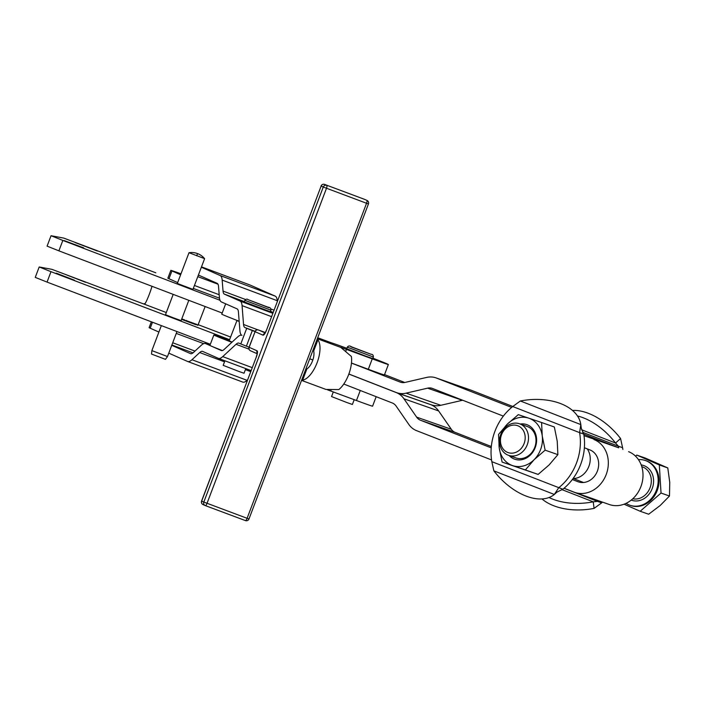 <?xml version="1.0" encoding="UTF-8"?>
<svg xmlns="http://www.w3.org/2000/svg" width="705" height="705" viewBox="0 0 705 705"><rect width="100%" height="100%" fill="white"/><g stroke="black" fill="none" stroke-linecap="round" stroke-linejoin="round"><path stroke-width="1.06" d="M238.457 320.978L237.823 320.731M237.012 320.414L229.151 340.806L232.112 342.075M245.789 368.609L244.027 373.245L239.171 371.561L223.194 365.349L224.921 360.801M270.323 311.751L244.291 301.872L244.882 300.312L270.914 310.182L270.323 311.751M354.201 399.682L352.385 404.467L346.992 402.581L331.553 396.562L333.306 391.945M366.018 356.236L346.719 348.711L347.309 347.151L373.35 357.03L372.76 358.589L366.018 356.236M509.195 455.562A18.312 15.554 -70.7 0 0 530.53 454.884A18.312 15.554 -70.7 0 0 535.659 434.06A18.312 15.554 -70.7 0 0 520.246 424.031M508.508 455.324L516.007 457.95A16.709 14.188 -70.7 0 0 529.605 454.84A16.709 14.188 -70.7 0 0 530.468 454.029A16.709 14.188 -70.7 0 0 527.058 426.419L519.567 423.793A16.709 14.188 -70.7 0 0 505.961 426.904A16.709 14.188 -70.7 0 0 499.625 442.855A16.709 14.188 -70.7 0 0 508.508 455.324A16.709 14.188 -70.7 0 0 522.114 452.213A16.709 14.188 -70.7 0 0 528.45 436.254A16.709 14.188 -70.7 0 0 519.567 423.793M502.101 462.075L499.219 447.86A25.063 21.291 -70.7 0 0 512.632 465.617A25.063 21.291 -70.7 0 0 523.797 465.855A25.063 21.291 -70.7 0 0 534.143 459.669L525.384 469.944L502.101 462.075L538.135 474.421L549.125 464.921L557.884 454.637L557.223 441.198L554.341 426.983L541.59 422.515L542.242 435.954L545.132 450.169L534.143 459.669A25.063 21.291 -70.7 0 0 542.242 435.954A25.063 21.291 -70.7 0 0 528.829 418.188L541.59 422.515M507.318 424.137L518.307 414.637L528.829 418.188A25.063 21.291 -70.7 0 0 517.664 417.95A25.063 21.291 -70.7 0 0 507.318 424.137A25.063 21.291 -70.7 0 0 499.219 447.86L498.558 434.421L507.318 424.137M204.609 258.647L188.984 252.725L177.334 283.454L192.959 289.376L204.609 258.656A16.779 16.779 0 0 0 188.984 252.725M167.49 356.545L151.866 350.623L151.513 354.069L165.463 359.356L167.49 356.545L176.964 331.562M188.808 300.312L181.114 320.616L173.166 317.743L165.49 314.694L173.192 294.373M587.247 448.873A18.101 15.378 109.3 0 1 588.878 466.358A18.101 15.378 109.3 0 1 573.473 478.58L573.139 478.448M572.478 410.442A51.518 30.368 48.3 0 1 620.567 438.528L622.594 447.71A51.518 43.754 109.3 0 1 622.867 449.438M622.594 447.71L618.435 446.247A51.518 43.754 109.3 0 1 618.682 447.807L583.996 435.655A51.518 43.754 109.3 0 1 584.383 447.754L589.97 449.94A16.991 14.426 109.3 0 1 597.479 470.825A16.991 14.426 109.3 0 1 578.329 481.85A16.991 14.426 109.3 0 1 577.924 481.7L572.337 479.523A51.518 43.754 109.3 0 1 564.062 488.239L573.976 492.116A28.13 23.891 109.3 0 0 574.645 492.363A28.13 23.891 109.3 0 0 606.353 474.113A28.13 23.891 109.3 0 0 593.918 439.523M572.337 479.523A51.518 43.754 -70.7 0 0 580.638 464.524A51.518 43.754 -70.7 0 0 584.383 447.754M583.996 435.655A51.518 43.754 -70.7 0 0 583.758 434.095L579.598 432.632L580.814 424.595A51.518 31.513 -7.4 0 0 520.352 400.986L512.738 406.538A51.518 43.754 -70.7 0 0 494.945 431.24A51.518 43.754 -70.7 0 0 491.826 461.669L493.861 470.852A51.518 30.368 -131.7 0 0 554.324 494.461L558.686 487.772A51.518 43.754 -70.7 0 0 576.478 463.07A51.518 43.754 -70.7 0 0 579.598 432.632L512.738 406.538M313.126 349.821L313.681 351.037L317.929 339.845L317.197 339.096M229.301 340.409A30.632 0.485 20.8 0 0 213.853 335.007A30.632 0.485 20.8 0 0 229.107 341.246A30.632 0.485 20.8 0 0 231.857 342.313M301.537 380.383L325.992 389.442L338.823 389.574A22.278 9.852 -69.7 0 0 351.381 356.466L340.63 347.265L372.258 358.863A30.632 0.485 20.8 0 0 387.917 364.423A30.632 0.485 20.8 0 0 388.376 364.511A30.632 0.485 20.8 0 0 372.91 358.184M388.376 364.511L384.428 374.928A30.632 0.485 -159.2 0 1 383.969 374.84A30.632 0.485 -159.2 0 1 368.31 369.279L351.469 363.04M177.669 282.573L177.352 282.449A25.063 7.015 -69.5 0 1 177.237 282.405L168.971 278.748A30.632 0.485 -159.2 0 1 167.869 278.184L170.83 270.376A30.632 0.485 -159.2 0 1 174.443 271.495A30.632 0.485 -159.2 0 1 180.982 273.831M168.971 278.748L171.932 270.931A30.632 0.485 -159.2 0 1 170.83 270.376M201.357 267.23L220.136 275.532A25.063 7.015 110.5 0 1 222.163 280.096L223.036 291.094A16.709 4.679 -69.5 0 0 224.384 294.135L240.035 301.053A25.063 7.015 110.5 0 1 242.062 305.618L243.551 324.485A16.709 4.679 -69.5 0 0 244.899 327.525L246.715 328.327L240.784 343.952L249.076 347.212M254.999 331.588L246.715 328.327M83.692 247.852L64.102 240.555L83.692 247.852M56.259 273.161L74.386 280.185L56.259 273.161M197.4 325.19L197.056 324.485L197.4 325.19L198.105 324.82L197.638 325.243M196.219 324.785L195.893 324.08L196.677 324.362L196.219 324.785M194.906 324.318L194.175 324.062L194.368 323.542L195.373 323.903L194.906 324.318M193.276 323.727L192.35 323.401L192.544 322.881L193.743 323.313L193.276 323.727M191.355 323.031L190.279 322.634L190.473 322.114L191.813 322.608L191.355 323.031M189.231 322.238L188.024 321.797L188.226 321.277L189.671 321.815L189.231 322.238M186.957 321.392L185.662 320.907L185.864 320.387L187.371 320.951L186.957 321.392M183.274 320L183.467 319.48L184.639 319.92L184.789 320.581L181.59 319.356M75.356 242.652L97.44 251.05L75.356 242.652M67.469 275.267L85.596 282.291L67.469 275.267M51.042 235.726L47.094 246.142L58.894 250.848L62.842 240.431L51.042 235.726L63.776 238.105L155.814 272.8M39.198 266.966L35.25 277.382L47.05 282.088L50.998 271.681L39.198 266.966L51.932 269.345L141.132 303.018L143.67 303.925L145.168 303.494A11.139 0.978 -69.2 0 0 151.989 286.3M573.412 478.069L573.985 478.272A16.709 14.188 -70.7 0 0 574.645 478.483M626.058 503.352A23.67 20.101 -70.7 0 0 629.838 505.221A23.67 20.101 -70.7 0 0 649.102 500.814A23.67 20.101 -70.7 0 0 658.082 478.21A23.67 20.101 -70.7 0 0 645.489 460.55A23.67 20.101 -70.7 0 0 638.439 459.625M629.838 505.221L630.667 505.511A23.67 20.101 -70.7 0 0 649.939 501.105A23.67 20.101 -70.7 0 0 658.919 478.501A23.67 20.101 -70.7 0 0 646.326 460.841L645.489 460.55M505.926 428.323A14.267 12.126 109.3 0 1 523.101 430.156A14.267 12.126 109.3 0 1 519.717 449.94A14.267 12.126 109.3 0 1 502.55 448.116A14.267 12.126 109.3 0 1 505.926 428.323M181.784 318.836L182.604 319.154L182.41 319.673M192.439 323.428L192.632 322.908M190.553 322.731L190.747 322.211M188.473 321.956L188.667 321.445M186.279 321.136L186.472 320.616M184.023 320.281L184.216 319.762M181.793 319.435L181.987 318.916M197.902 325.34L205.146 306.534M185.662 320.907L184.789 320.581M188.024 321.797L187.178 321.48M190.279 322.634L189.478 322.335M192.35 323.401L191.619 323.128M194.175 324.062L193.54 323.833M195.69 324.608L195.179 324.423M50.998 271.681L229.583 339.678M635.549 456.179L636.8 455.086L645.26 458.056L667.785 467.935L659.334 464.965L661.026 493.051L640.193 511.266L648.644 514.227L660.18 505.511L669.486 496.02L669.75 482.361L667.785 467.935M640.193 511.266L624.075 504.198M636.8 455.086L659.334 464.965M661.026 493.051L669.486 496.02M62.842 240.431L220.004 300.277M210.346 344.269L47.05 282.088M58.894 250.848L222.19 313.029M511.663 407.411L436.51 378.074A22.278 18.92 -70.7 0 0 435.981 377.871A22.278 18.92 -70.7 0 0 426.64 377.422L405.111 382.41A11.139 9.465 109.3 0 1 400.431 382.18A11.139 9.465 109.3 0 1 400.167 382.084L351.469 363.075M462.665 400.237A11.139 9.465 -70.7 0 0 462.304 400.317L440.775 405.305A22.278 18.92 109.3 0 1 431.425 404.846L396.748 392.694A22.278 18.92 109.3 0 0 406.098 393.152L427.627 388.155A11.139 9.465 -70.7 0 1 432.297 388.385A11.139 9.465 -70.7 0 1 432.562 388.481L503.344 416.117M396.748 392.694A22.278 18.92 109.3 0 1 396.219 392.5L348.869 374.011M583.766 434.174L618.682 447.807M435.981 377.871L470.658 390.032A22.278 18.92 -70.7 0 1 471.187 390.226L512.791 406.468M491.561 459.942L416.567 430.658A22.278 18.92 109.3 0 1 408.812 424.428L396.131 406.08A11.139 9.465 -70.7 0 0 392.253 402.969L343.776 384.04M491.332 446.512L455.201 432.403A11.139 9.465 109.3 0 1 451.323 429.283L438.633 410.936A22.278 18.92 -70.7 0 0 430.878 404.705L429.662 404.229M455.201 432.403L420.524 420.25A11.139 9.465 109.3 0 1 416.637 417.131L451.323 429.283M574.645 492.363L609.323 504.516A28.13 23.891 -70.7 0 0 641.03 486.265A28.13 23.891 -70.7 0 0 628.596 451.676M420.524 420.25L491.218 447.851M583.52 482.502L573.473 478.58M438.633 410.936L403.956 398.783A22.278 18.92 -70.7 0 0 396.201 392.553L430.878 404.705M403.956 398.783L416.637 417.131M309.742 358.739L312.853 359.955M384.551 374.602L404.749 382.489M249.024 349.151L236.043 344.296L222.718 356.615L252.17 367.622M171.738 345.335L190.526 353.637A16.709 4.679 -69.5 0 0 190.597 353.672A16.709 4.679 -69.5 0 0 193.461 352.491L201.225 345.318A25.063 7.015 110.5 0 1 205.516 343.555A25.063 7.015 110.5 0 1 205.622 343.599L221.282 350.526A16.709 4.679 -69.5 0 0 221.352 350.552A16.709 4.679 -69.5 0 0 224.216 349.38L237.541 337.06A25.063 7.015 110.5 0 1 241.833 335.298A25.063 7.015 110.5 0 1 241.938 335.342A25.063 7.015 -69.5 0 1 239.92 330.777L238.422 311.91A16.709 4.679 110.5 0 0 237.074 308.869L221.423 301.943A25.063 7.015 -69.5 0 1 219.396 297.378L218.524 286.389A16.709 4.679 110.5 0 0 217.175 283.348L198.396 275.038M236.043 344.296A16.709 4.679 110.5 0 1 238.907 343.123A16.709 4.679 110.5 0 1 238.977 343.15L240.784 343.952M242.652 382.048A25.063 7.015 -69.5 0 0 242.758 382.092L187.671 361.498A25.063 7.015 -69.5 0 1 187.565 361.454L168.777 353.143M151.328 321.797L149.116 327.649A30.632 0.485 20.8 0 0 150.209 328.213L158.484 331.87A16.709 4.679 110.5 0 1 158.872 332.134M242.758 382.092A25.063 7.015 -69.5 0 0 247.058 380.33L247.517 379.907M224.534 361.832L199.726 352.553L191.963 359.735L247.058 380.33M251.05 370.574L218.427 358.378A25.063 7.015 -69.5 0 1 218.321 358.334L202.661 351.407A16.709 4.679 110.5 0 0 202.591 351.381A16.709 4.679 110.5 0 0 199.726 352.553M222.348 350.561A30.632 0.485 -159.2 0 1 211.006 345.979A30.632 0.485 -159.2 0 1 209.905 345.415L213.853 335.007M187.671 361.498A25.063 7.015 -69.5 0 0 191.963 359.735M218.427 358.378A25.063 7.015 -69.5 0 0 222.718 356.615M250.178 285.076A25.063 7.015 110.5 0 1 250.284 285.111A25.063 7.015 110.5 0 1 250.39 285.155L201.489 266.869M220.136 275.532L275.232 296.135L250.39 285.155M275.232 296.135A25.063 7.015 110.5 0 1 277.25 300.7L222.163 280.096M277.303 301.343L277.25 300.7M171.932 270.931L180.198 274.598A16.709 4.679 -69.5 0 0 180.277 274.624A16.709 4.679 -69.5 0 0 180.647 274.703M346.869 348.314A30.632 0.485 20.8 0 0 331.553 342.877L317.708 337.748M239.162 321.251A30.632 0.485 -159.2 0 1 221.758 314.174L225.679 303.829M376.179 396.686L372.584 406.168A30.632 0.485 -159.2 0 1 356.457 400.519L327.411 389.777M317.929 339.845A22.278 9.852 110.3 0 1 317.065 362.802A22.278 9.852 110.3 0 1 302.656 380.11L306.895 368.926L305.697 369.411M306.895 368.926A11.139 4.926 -69.7 0 0 313.681 351.037M301.625 380.145L302.656 380.11M309.724 358.792L312.835 360.008M348.852 374.064L396.201 392.553M491.826 461.669L562.846 489.235A51.518 43.754 -70.7 0 0 564.062 488.239M562.846 489.235L556.959 492.108L554.324 494.461L493.861 470.852M520.352 400.986L580.814 424.595L581.29 428.27M581.281 428.217L583.758 434.095M598.386 500.682A51.518 43.754 109.3 0 1 597.523 501.387L601.691 502.841L594.077 508.393L593.222 501.837L597.523 501.387L564 488.292M602.555 502.145A51.518 43.754 109.3 0 1 601.691 502.841M594.077 508.393A51.518 31.513 172.6 0 1 541.951 498.937M561.709 489.534L593.222 501.837A51.518 31.513 172.6 0 1 549.019 497.501M577.457 415.968A51.518 30.368 48.3 0 1 615.527 443.013L620.567 438.528M582.55 432.244L618.435 446.247L615.527 443.013L581.572 429.759M557.884 454.637L545.132 450.169M538.135 474.421L525.384 469.944M238.378 321.172L237.744 320.925M262.93 335.157A5.569 1.56 -69.5 0 0 266.331 330.583L321.127 186.085L323.269 187.036L203.815 502.066L201.674 501.114L256.461 356.615A5.569 1.56 -69.5 0 0 257.008 350.782L249.156 347.309L255.078 331.685L262.93 335.157A2.785 2.67 -66.1 0 1 264.719 333.456M265.098 332.901L258.568 330.019A2.785 2.67 113.9 0 0 255.078 331.685L249.059 347.257A2.785 2.785 0 0 0 250.531 350.79A2.785 2.67 113.9 0 0 250.672 350.843M258.559 330.011A2.785 0.775 110.5 0 1 258.568 330.019L265.309 332.54L258.559 330.011A2.785 2.785 0 0 0 254.981 331.632M368.31 201.771A2.785 2.67 113.9 0 0 366.961 200.405L364.82 199.462A2.785 2.785 0 0 0 364.67 199.4A2.785 0.775 -69.5 0 0 364.661 199.392A2.785 0.775 -69.5 0 0 364.67 199.4L324.617 184.419L364.679 199.4A2.785 2.67 -66.1 0 1 364.961 199.524M368.442 203.939A2.785 2.785 0 0 0 366.961 200.405A2.785 2.67 113.9 0 0 366.82 200.352A2.785 0.775 110.5 0 1 367.041 201.339A2.785 0.775 110.5 0 1 366.547 203.269L368.442 203.939L248.988 518.968L247.102 518.298A2.785 0.775 110.5 0 1 246.195 520.043A2.785 0.775 110.5 0 1 245.411 520.59A2.785 0.775 110.5 0 1 245.402 520.581L205.358 505.608M249.059 347.257L249.156 347.309A2.785 2.67 113.9 0 0 250.531 350.79L257.14 353.707M257.008 350.782A2.785 2.67 113.9 0 0 257.193 353.187M326.486 188.288A2.785 0.775 -69.5 0 0 326.979 186.358A2.785 0.775 -69.5 0 0 326.759 185.371A2.785 2.67 113.9 0 0 323.269 187.036L366.547 203.269L247.102 518.298L203.815 502.066A2.785 2.67 113.9 0 0 205.331 505.6A2.785 0.775 -69.5 0 0 205.34 505.608A2.785 0.775 -69.5 0 0 206.124 505.062A2.785 0.775 -69.5 0 0 207.032 503.317L326.486 188.288M266.331 330.583L321.127 186.085A2.785 2.67 -66.1 0 1 324.617 184.419A2.785 0.775 110.5 0 1 324.608 184.419A2.785 0.775 110.5 0 1 324.617 184.419A2.785 2.785 0 0 0 321.022 186.041L321.357 186.138M203.19 504.657A2.785 2.67 -66.1 0 1 201.674 501.114L201.577 501.061A2.785 2.785 0 0 0 203.049 504.595L205.19 505.547A2.785 2.785 0 0 0 205.34 505.608L245.411 520.59A2.785 2.785 0 0 0 248.988 518.968L248.891 518.915M248.116 299.669L268.861 307.706L248.116 299.669M370.962 354.236L350.887 346.825L370.962 354.236M641.77 466.622L642.361 466.825A16.709 14.188 109.3 0 1 651.244 479.294A16.709 14.188 109.3 0 1 644.908 495.245A16.709 14.188 109.3 0 1 632.773 498.77M196.66 255.783L197.585 253.606M368.31 369.279L372.258 358.863M252.319 330.548L246.398 346.173M631.231 500.101A18.383 15.607 -70.7 0 0 646.547 496.805A18.383 15.607 -70.7 0 0 653.332 477.778A18.383 15.607 -70.7 0 0 641.189 464.921M143.67 303.925L166.301 312.544M198.255 324.714L230.588 337.025M462.304 400.317L427.627 388.155M406.098 393.152L440.775 405.305M400.167 382.084L400.704 382.269M471.187 390.226L436.51 378.074M578.735 481.982L577.924 481.7M203.674 343.652L176.259 333.403M172.716 342.753L194.985 351.081M193.02 352.879L171.879 344.974M250.663 371.606L245.402 369.632M209.975 345.23L205.622 343.599M150.209 328.213L152.474 322.238M271.504 316.624L242.062 305.618M243.551 324.485L257.915 329.861M255.113 331.341L244.899 327.525M194.439 285.472L219.184 294.725M218.004 284.203L197.788 276.642M223.036 291.094L245.534 299.502M270.914 309.001L273.972 310.138M240.035 301.053L272.773 313.293M273.126 312.359L270.473 311.363M244.388 301.617L224.384 294.135M345.82 351.081L346.49 349.319M317.329 338.726L341.625 347.724M331.13 389.839L330.698 390.975M360.264 390.482L356.457 400.519M256.461 356.615L201.577 501.061M244.882 300.312C246.036 299.008 247.102 298.779 248.063 299.651L267.926 307.151C270.112 307.389 271.108 308.402 270.914 310.182M347.309 347.151C348.349 345.697 349.759 345.591 351.548 346.851L371.006 354.254C372.654 354.289 373.438 355.214 373.35 357.03M205.516 343.555L209.984 345.221M201.489 266.86L250.284 285.111M219.484 298.206L193.32 288.424M161.348 325.613L151.866 350.623M257.36 353.364L256.364 356.571M364.67 199.4L324.608 184.419M266.234 330.53L264.948 333.456"/></g></svg>
